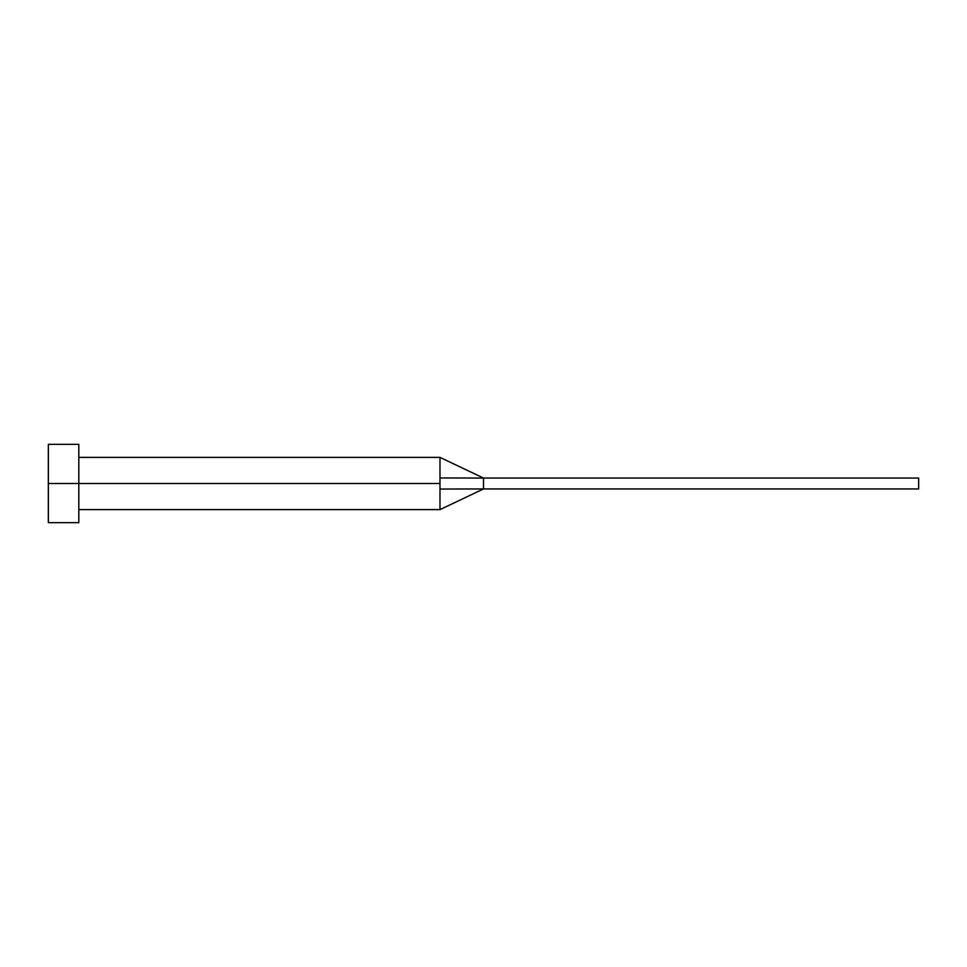<?xml version="1.0" encoding="UTF-8"?>
<svg xmlns="http://www.w3.org/2000/svg" width="967" height="967" viewBox="0 0 967 967"><rect width="100%" height="100%" fill="white"/><g stroke="black" fill="none" stroke-linecap="round" stroke-linejoin="round"><path stroke-width="0.73" stroke-dasharray="4.83 3.63" d="M439.985 489.048L439.985 509.609L439.985 483.5L439.985 509.609L439.985 489.048L483.5 488.939L439.985 489.048M78.811 483.5L439.985 483.5L78.811 483.5L78.811 522.663L78.811 483.5L48.35 483.5L78.811 483.5L78.811 444.337L78.811 483.5M48.35 522.663L48.35 444.337L48.35 522.663M439.985 477.952L439.985 457.391L439.985 477.952L483.5 478.061L439.985 477.952M483.5 478.061L483.5 488.939L918.65 488.939L483.5 488.939L483.5 478.061L918.65 478.061L483.5 478.061M918.65 488.939L918.65 478.061L918.65 488.939"/><path stroke-width="1.45" d="M48.35 522.663L48.35 444.337L48.35 483.5L439.985 483.5L439.985 509.609L439.985 483.5L48.35 483.5L48.35 522.663L78.811 522.663L78.811 444.337L78.811 522.663M439.985 477.952L439.985 457.391L439.985 477.952L483.5 478.061L439.985 477.952L439.985 483.5L439.985 477.952M439.985 489.048L483.5 488.939L483.5 478.061L918.65 478.061L483.5 478.061L483.5 488.939L439.985 489.048L439.985 509.609L439.985 489.048M483.5 488.939L918.65 488.939L483.5 488.939L439.985 509.609L78.811 509.609M918.65 478.061L918.65 488.939L918.65 478.061M48.35 444.337L78.811 444.337M78.811 457.391L439.985 457.391L483.5 478.061"/></g></svg>
